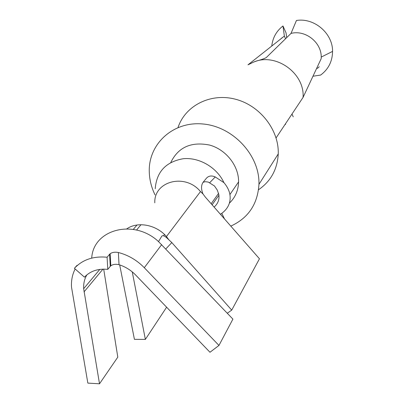 <?xml version="1.0" encoding="UTF-8"?>
<svg xmlns="http://www.w3.org/2000/svg" width="404" height="404" viewBox="0 0 404 404"><rect width="100%" height="100%" fill="white"/><g stroke="black" fill="none" stroke-linecap="round" stroke-linejoin="round"><path stroke-width="0.61" d="M155.04 194.9C151.49 187.602 149.571 180.068 149.288 172.301C148.051 144.248 172.937 120.937 203.116 124.008C233.29 126.644 259.949 155.656 258.949 184.355C257.681 204.156 248.298 218.079 230.8 226.114M229.411 203.141C235.285 197.5 238.345 190.415 238.582 181.896C238.875 165.968 226.119 149.637 209.666 145.076C191.198 141.405 178.245 147.197 170.811 162.453M224.493 218.923L221.811 213.363M321.231 57.075L332.563 51.399C332.861 33.431 314.272 17.493 296.44 20.483L291.021 33.406C305.313 29.649 321.458 42.304 321.231 57.075L321.2 58.636L303.05 97.42C304.944 73.19 275.558 52.273 253.53 62.135L247.985 64.827L284.365 36.092L282.967 25.977L286.057 32.891L286.694 37.562M178.038 127.477C185.269 105.681 210.423 92.733 235.163 99.147C259.934 105.353 279.129 129.962 278.245 153.924C277.376 169.372 270.806 181.31 258.535 189.739M218.559 193.39L211.176 203.752M203.081 182.295L205.323 181.694L208.267 182.063L214.489 185.986L217.281 190.097L218.776 194.354C219.619 199.308 218.069 203.56 214.115 207.101M218.917 195.223L212.115 204.818M154.798 202.818C153.818 181.093 185.325 172.897 200.485 191.567L202.99 193.95C201.005 189.097 201.076 185.168 203.192 182.154L206.474 178.179C208.701 175.77 211.625 175.361 215.246 176.947L223.942 182.648C227.179 186.481 229.174 190.451 229.916 194.546C231.093 202.641 227.932 209.232 220.448 214.312M223.942 182.648C216.928 167.458 199.273 157.106 183.249 158.727C165.923 161.772 156.58 171.771 155.227 188.719M332.563 51.399C332.411 61.358 328.437 69.246 320.645 75.058L313.034 76.215M319.246 66.731L317.625 68.246L316.665 68.397M281.709 38.158L281.921 37.804M271.776 45.94C272.715 37.708 276.442 31.052 282.967 25.977M291.021 33.406L266.302 57.545C264.842 58.444 261.646 59.59 256.707 60.979L253.53 62.135M284.921 124.654L285.618 124.26L285.441 123.871M285.527 38.688L284.365 36.092L280.295 39.259M119.69 264.913L134.421 339.33L145.364 339.4L132.254 271.882M200.485 191.567L166.463 236.547C156.292 224.695 137.794 221.17 126.846 228.81M166.463 236.547L168.796 239.754C165.261 236.183 162.938 234.977 161.817 236.128L158.519 241.602C133.911 218.443 93.193 229.346 91.708 258.121M202.99 193.95L205.318 197.076L259.464 258.777L231.724 310.12L227.28 313.236M165.807 248.955L171.816 242.582L168.796 239.754M171.816 242.582L231.724 310.12M166.615 307.207L145.364 339.4M75.139 268.973C72.341 274.493 71.134 280.527 71.508 287.082L87.845 383.103L99.51 383.8L117.801 357.136L103.697 269.13M99.51 383.8L83.668 288.698C83.421 283.926 84.35 279.558 86.451 275.589L86.84 274.877M74.397 268.322C82.527 259.651 93.425 255.954 107.09 257.237L109.585 254.273L110.277 266.342L107.792 269.367C98.076 268.418 90.294 271.013 84.446 277.159L74.397 268.322L77.048 265.332M110.277 266.342L110.827 265.812C112.928 264.297 115.66 263.928 119.028 264.701C125.356 266.716 130.891 270.15 135.633 275.008L209.979 352.263L218.963 345.44L232.906 319.12L158.519 241.602M109.585 254.273L110.141 253.752C112.241 252.288 114.983 251.874 118.372 252.505C128.27 255.096 136.911 260.161 144.289 267.711L218.963 345.44M107.09 257.237L107.792 269.367M215.246 176.947L209.706 182.709M291.976 114.059L293.238 116.837M140.986 224.71L136.547 230.063M164.529 234.532L163.529 235.84M84.027 291.9L102.944 269.14M144.289 267.711L161.676 244.637M118.372 252.505L119.028 264.701M303.05 97.42L276.078 137.926M278.245 153.924L258.949 184.355M238.582 181.896L229.916 194.546M136.971 225.008L133.29 229.406M83.668 288.698L99.823 269.392M110.141 253.752L110.827 265.812"/></g></svg>
